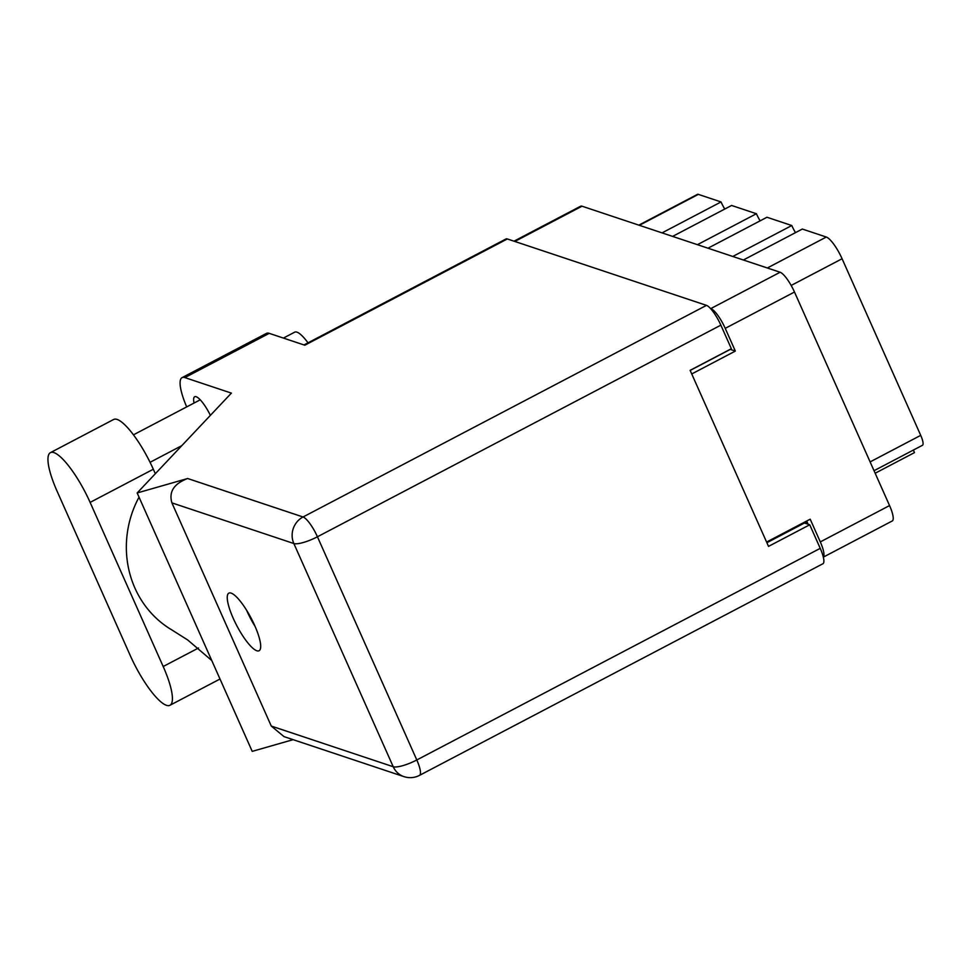 <?xml version="1.0" encoding="UTF-8"?>
<svg xmlns="http://www.w3.org/2000/svg" width="971" height="971" viewBox="0 0 971 971"><rect width="100%" height="100%" fill="white"/><g stroke="black" fill="none" stroke-linecap="round" stroke-linejoin="round"><path stroke-width="1.46" d="M672.612 236.402L731.6 205.464L756.409 213.729L697.421 244.68M707.98 248.2L766.969 217.249L791.778 225.527L732.789 256.478M743.349 259.997L802.337 229.047L826.309 237.045A21.787 5.413 62.3 0 1 842.088 258.747L920.714 435.36A12.817 3.192 62.3 0 1 922.45 445.301L874.034 470.704M875.162 473.241L914.464 452.62A12.817 3.192 -117.7 0 1 913.42 450.046M823.323 557.051A19.869 4.94 -117.7 0 0 820.301 541.903L810.19 519.182L766.58 542.061M513.987 241.184L580.646 206.216A19.869 4.94 62.3 0 1 582.03 206.204L780.101 272.244A19.869 4.94 62.3 0 1 794.484 292.028L889.557 505.575A19.869 4.94 62.3 0 1 892.24 520.978L823.335 557.123M691.74 373.956L735.338 351.077L725.228 328.356A19.869 4.94 -117.7 0 0 710.845 308.572L710.469 308.45M806.695 521.014L807.265 522.313A24.032 5.972 62.3 0 1 808.09 524.231M735.338 351.077L730.277 349.39L690.175 370.424M638.821 225.138L697.445 194.382A12.817 3.192 62.3 0 1 698.343 194.37L721.04 201.944L662.052 232.882M724.767 209.044A16.021 3.981 62.3 0 1 721.04 201.944M760.135 220.842A16.021 3.981 62.3 0 1 756.409 213.729M795.504 232.627A16.021 3.981 62.3 0 1 791.778 225.527M155.324 473.727L153.321 469.236A49.982 12.429 -117.7 0 0 117.127 419.448A49.982 12.429 -117.7 0 0 113.631 419.484L50.431 452.644A49.982 12.429 -117.7 0 0 57.18 491.411L130.248 655.534A49.982 12.429 -117.7 0 0 169.937 705.286A49.982 12.429 -117.7 0 0 163.189 666.519L90.121 502.395A49.982 12.429 -117.7 0 0 53.927 452.607A49.982 12.429 -117.7 0 0 50.431 452.644M283.411 338.078L294.674 332.167A32.043 7.962 62.3 0 1 296.92 332.143A32.043 7.962 62.3 0 1 308.001 342.836M210.391 415.37A21.301 5.304 -117.7 0 0 196.166 396.726A21.301 5.304 -117.7 0 0 194.686 396.738A21.301 5.304 -117.7 0 0 194.042 403.05M256.805 650.752A32.516 8.084 -117.7 0 0 259.087 650.728A32.516 8.084 -117.7 0 0 252.982 621.841A32.516 8.084 -117.7 0 0 231.147 593.111A32.516 8.084 -117.7 0 0 228.865 593.135A32.516 8.084 -117.7 0 0 234.958 622.023A32.516 8.084 -117.7 0 0 256.805 650.752M184.866 377.598A40.054 9.965 -117.7 0 0 182.075 377.634L266.442 333.381A40.054 9.965 62.3 0 1 269.234 333.344L184.866 377.598L231.389 393.109L137.166 492.965L187.658 478.509L303.049 516.985L706.475 305.367L507.36 238.963L304.821 345.215L269.234 333.344M182.075 377.634A40.054 9.965 -117.7 0 0 186.687 406.898M293.108 739.659L252.217 751.372L137.166 492.965M303.984 344.936L505.964 238.975A19.869 4.94 62.3 0 1 507.36 238.963M706.475 305.367A19.869 4.94 62.3 0 1 720.858 325.151L317.432 536.781L416.802 759.965L820.228 548.348L809.741 524.777L804.461 523.017L766.884 542.728M809.741 524.777L768.522 546.394L690.126 370.339L731.357 348.723L720.858 325.151M820.228 548.348A19.869 4.94 62.3 0 1 822.91 563.75L419.484 775.38A19.869 4.94 62.3 0 0 416.802 759.965A19.869 4.819 156 0 1 393.219 766.726L293.849 543.529L171.903 502.869C168.675 491.824 173.93 483.704 187.658 478.509M271.273 726.065L393.219 766.726A19.869 18.631 108.4 0 0 403.972 776.63L284.005 736.625L271.273 726.065L171.903 502.869M255.106 626.453A32.516 8.084 62.3 0 1 246.573 610.189M211.775 660.523L187.706 639.974L171.855 629.936A99.321 93.143 -71.6 0 1 139.035 497.14M767.321 267.984L826.309 237.045M820.301 541.903L889.557 505.575M794.484 292.028L725.228 328.356M710.845 308.572L780.101 272.244M582.03 206.204L514.824 241.451M805.372 523.32L807.265 522.313M698.343 194.37L639.355 225.321M870.113 461.905L920.714 435.36M842.088 258.747L791.171 285.45M153.321 469.236L90.121 502.395M303.049 516.985A19.869 18.631 108.4 0 0 293.849 543.529A19.869 4.819 156 0 0 317.432 536.781A19.869 4.94 -117.7 0 0 303.049 516.985M198.509 647.997L163.189 666.519M133.464 434.826L200.232 399.797M403.972 776.63A19.869 19.869 0 0 0 419.484 775.38M150.068 462.293L181.832 445.628M220.004 679.02L169.937 705.286"/></g></svg>
